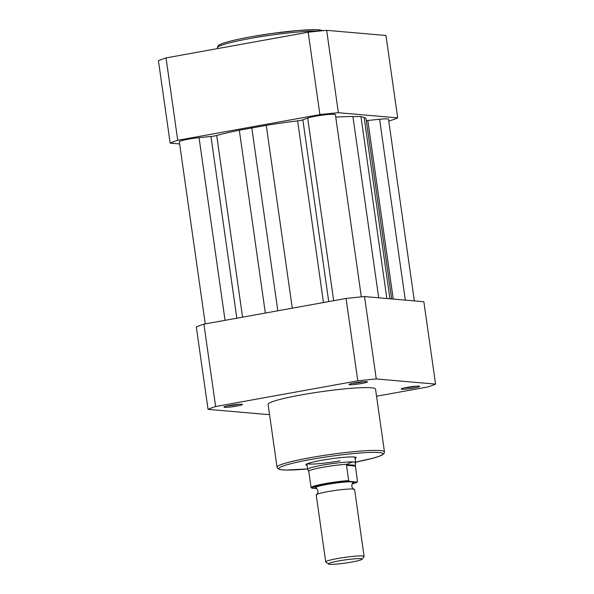 <?xml version="1.0" encoding="UTF-8"?>
<svg xmlns="http://www.w3.org/2000/svg" width="594" height="594" viewBox="0 0 594 594"><rect width="100%" height="100%" fill="white"/><g stroke="black" fill="none" stroke-linecap="round" stroke-linejoin="round"><path stroke-width="0.89" d="M179.655 143.948L170.151 143.124L158.427 60.744A120.515 11.234 -8.1 0 1 166.023 57.915L308.175 32.224A120.515 11.234 -8.1 0 1 326.648 30.339L385.959 35.492L397.683 117.872A120.515 11.234 -8.1 0 1 390.087 120.701L388.736 120.946M308.175 32.224L319.899 114.605A120.515 11.234 -8.1 0 1 338.372 112.719L326.648 30.339M319.899 114.605L177.747 140.295L166.023 57.915M170.151 143.124A120.515 11.234 -8.1 0 1 177.747 140.295M397.683 117.872L338.372 112.719M413.981 388.008A9.326 0.869 -8.1 0 1 401.225 388.929A9.326 0.869 -8.1 0 1 406.875 387.392A9.326 0.869 -8.1 0 1 419.609 386.308A9.326 0.869 -8.1 0 1 413.981 388.008M404.566 387.845A8.116 0.757 171.9 0 0 413.35 386.776A8.116 0.757 171.9 0 0 416.097 386.204M361.805 383.472A9.326 0.869 -8.1 0 1 349.042 384.392A9.326 0.869 -8.1 0 1 354.692 382.855A9.326 0.869 -8.1 0 1 367.434 381.779A9.326 0.869 -8.1 0 1 361.805 383.472M352.391 383.316A8.116 0.757 171.9 0 0 361.174 382.239A8.116 0.757 171.9 0 0 363.922 381.675M236.746 406.081A9.326 0.869 -8.1 0 1 223.983 406.994A9.326 0.869 -8.1 0 1 229.633 405.457A9.326 0.869 -8.1 0 1 242.367 404.38A9.326 0.869 -8.1 0 1 236.746 406.081M227.324 405.917A8.116 0.757 171.9 0 0 236.108 404.841A8.116 0.757 171.9 0 0 238.855 404.276M307.105 465.332A25.438 2.369 -8.1 0 1 305.88 464.553A25.438 2.369 -8.1 0 1 321.287 460.357A25.438 2.369 -8.1 0 1 356.021 457.417A25.438 2.369 -8.1 0 1 355.064 458.509M307.239 463.758A24.22 2.257 171.9 0 0 340.05 460.81M384.466 451.886L375.527 389.085A54.262 5.056 171.9 0 0 301.121 394.936A54.262 5.056 171.9 0 0 268.087 404.38L277.027 467.174A54.262 5.056 -8.1 0 1 310.061 457.736A54.262 5.056 -8.1 0 1 384.466 451.886L383.917 453.712L379.455 456.222L372.884 458.249L355.576 462.102A52.569 4.901 171.9 0 0 377.992 452.45A52.569 4.901 171.9 0 0 310.944 459.459A52.569 4.901 171.9 0 0 278.972 468.369A52.569 4.901 171.9 0 0 307.61 468.918L286.293 470.069L280.279 469.594L278.066 468.777L277.027 467.174M376.544 396.235L427.977 386.939A120.515 11.234 171.9 0 0 435.573 384.11L376.262 378.957A120.515 11.234 171.9 0 0 357.788 380.836L215.637 406.534A120.515 11.234 171.9 0 0 208.041 409.363L267.352 414.515A120.515 11.234 171.9 0 0 269.498 414.308M376.262 378.957L364.538 296.577A120.515 11.234 171.9 0 0 346.064 298.463L203.913 324.153A120.515 11.234 171.9 0 0 196.317 326.982L208.041 409.363M364.538 296.577L423.849 301.73L435.573 384.11M203.913 324.153L215.637 406.534M357.788 380.836L346.064 298.463M364.107 556.43L354.588 489.515A19.379 1.804 171.9 0 0 354.039 489.181A19.379 1.804 171.9 0 0 353.111 489.04A19.379 1.804 171.9 0 0 333.657 490.674A19.379 1.804 171.9 0 0 316.647 494.505A19.379 1.804 171.9 0 0 316.216 494.973L325.742 561.894A19.379 1.804 -8.1 0 1 341.03 557.929A19.379 1.804 -8.1 0 1 362.63 555.962A19.379 1.804 -8.1 0 1 364.107 556.43A19.379 1.804 -8.1 0 1 364.048 556.615L362.05 559.251A17.018 1.589 171.9 0 0 360.81 558.679A17.018 1.589 171.9 0 0 341.067 560.528A17.018 1.589 171.9 0 0 328.504 564.025A17.018 1.589 171.9 0 0 329.707 564.3A17.018 1.589 171.9 0 0 347.898 562.696A17.018 1.589 171.9 0 0 362.05 559.251M354.039 489.181C353.734 489.746 352.947 488.773 351.678 486.271C352.197 483.516 352.68 482.365 353.133 482.825A19.379 1.804 171.9 0 0 352.086 481.883A19.379 1.804 171.9 0 0 328.393 484.192A19.379 1.804 171.9 0 0 315.741 488.142C316.053 487.585 316.84 488.55 318.102 491.052C317.582 493.807 317.099 494.958 316.647 494.505M355.294 464.916L355.643 462.629A24.22 2.257 171.9 0 0 355.643 462.563A24.22 2.257 171.9 0 0 353.794 461.976C355.219 462.125 355.717 463.097 355.294 464.916L357.506 481.348L357.009 482.009L357.506 481.348M311.753 488.149L311.056 487.384A23.619 2.205 -8.1 0 1 325.274 483.583A23.619 2.205 -8.1 0 1 348.685 480.583L349.383 481.348A22.891 2.131 171.9 0 0 325.653 484.325A22.891 2.131 171.9 0 0 311.753 488.149L316.609 488.572M349.383 481.348L357.009 482.009A22.891 2.131 171.9 0 1 352.116 483.917L357.38 481.875M311.056 487.384L308.88 472.104L307.699 469.453A24.22 2.257 171.9 0 1 307.677 469.394A24.22 2.257 171.9 0 1 326.797 464.434A24.22 2.257 171.9 0 1 353.794 461.976C352.339 461.872 350.17 462.622 347.297 464.218A23.619 2.205 171.9 0 0 322.958 467.278A23.619 2.205 171.9 0 0 308.62 471.205M348.685 480.583L346.51 465.302L347.297 464.218M346.599 464.567L355.257 465.325M346.51 465.302L355.331 466.067M328.504 564.025L325.846 562.05A19.379 1.804 -8.1 0 1 325.742 561.894M205.264 323.908L179.336 141.743A14.531 1.351 -8.1 0 1 188.187 139.211A14.531 1.351 -8.1 0 1 199.057 137.667L210.959 136.457A4.841 0.453 -8.1 0 0 216.713 135.484A82.967 7.737 -8.1 0 1 239.315 130.227L266.261 125.356A82.967 7.737 -8.1 0 1 297.624 120.864A4.841 0.453 -8.1 0 0 302.858 119.847L307.692 118.05A14.531 1.351 -8.1 0 1 315.459 116.209A14.531 1.351 -8.1 0 1 335.395 114.642L361.33 296.881M199.057 137.667L225.052 320.329M414.345 300.906L388.498 119.253A14.531 1.351 -8.1 0 0 379.581 119.268L367.82 120.463A4.841 0.453 -8.1 0 1 366.305 120.582M251.774 127.703L277.829 310.796M335.744 117.129A82.967 7.737 -8.1 0 1 352.903 116.528L360.952 116.573L386.85 298.515M391.691 298.938L366.053 118.807A82.967 7.737 -8.1 0 0 364.144 117.501L360.952 116.573M250.794 36.828A52.569 4.901 -8.1 0 1 322.564 30.725M318.354 31.148A54.262 5.056 171.9 0 0 250.386 38.447A54.262 5.056 171.9 0 0 217.352 47.884L217.456 48.619M379.581 119.268L405.316 300.118M367.82 120.463L393.235 299.072M210.959 136.457L236.828 318.206M216.713 135.484L242.567 317.166M239.315 130.227L265.332 313.053M266.261 125.356L292.285 308.182M297.624 120.864L323.478 302.546M302.858 119.847L328.727 301.596M307.692 118.05L333.687 300.698M352.903 116.528L378.697 297.809M364.144 117.501L389.946 298.782M217.352 47.884L217.901 46.065C219.275 45.025 217.582 45.552 222.364 43.555C228.148 41.461 237.607 39.219 250.727 36.828L272.587 33.368L298.916 30.428L315.525 29.7L323.173 30.673M354.863 457.076L355.643 462.563M306.898 463.899L307.677 469.394"/></g></svg>

